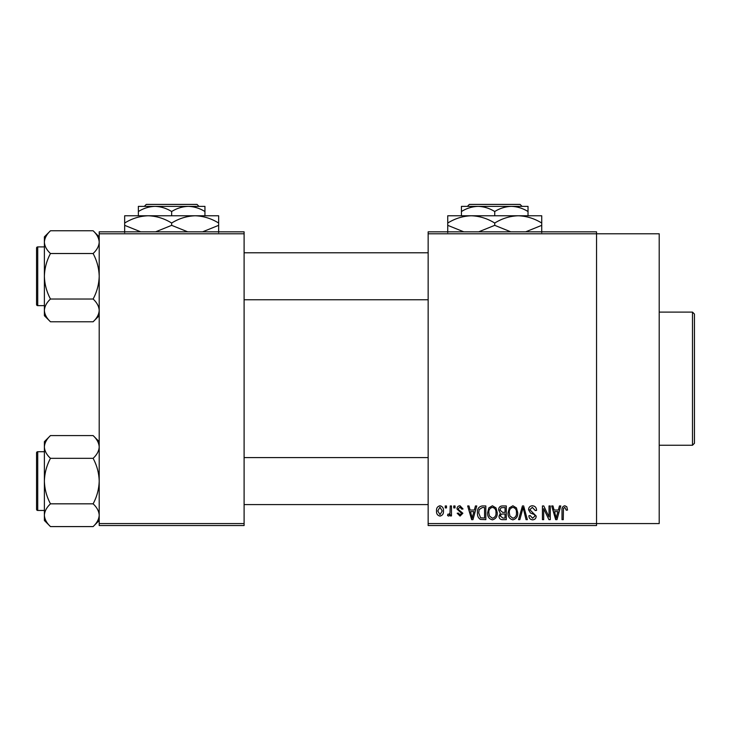 <?xml version="1.0" encoding="UTF-8"?>
<svg xmlns="http://www.w3.org/2000/svg" width="731" height="731" viewBox="0 0 731 731"><rect width="100%" height="100%" fill="white"/><g stroke="black" fill="none" stroke-linecap="round" stroke-linejoin="round"><path stroke-width="1.1" d="M428.156 233.783L428.156 231.828L596.551 231.828L596.551 233.783L659.207 233.783L659.207 523.57L596.551 523.57L596.551 525.534L428.156 525.534L428.156 523.57L596.551 523.57L596.551 233.783L428.156 233.783L428.156 523.57M445.243 505.953L446.495 505.953L446.495 507.908L445.243 507.908L445.243 505.953M453.787 505.953L455.038 505.953L455.038 507.908L453.787 507.908L453.787 505.953M475.442 505.953L476.749 505.953L472.957 519.659L471.65 519.659L467.676 505.953L468.982 505.953L470.06 510.046L474.364 510.046L475.442 505.953M495.993 507.926L497.226 512.623C497.491 516.506 495.892 518.909 492.411 519.832C488.993 518.937 487.394 516.589 487.614 512.787L488.847 507.862L492.42 505.77L495.993 507.926M516.461 507.926L517.694 512.623C517.968 516.506 516.36 518.909 512.879 519.832C509.461 518.937 507.862 516.589 508.082 512.787L509.315 507.862L512.888 505.77L516.461 507.926M532.433 505.77C535.129 506.062 536.508 507.606 536.563 510.402L535.311 510.576L532.323 507.378L529.801 509.717L536.207 516.077C536.115 518.389 534.937 519.64 532.661 519.832C530.24 519.595 528.988 518.233 528.906 515.739L530.149 515.565L532.616 518.233L534.955 516.031L534.571 514.633L530.441 513.007L528.55 509.745C528.687 507.268 529.984 505.943 532.433 505.77M559.462 505.953L560.768 505.953L556.976 519.659L555.67 519.659L551.695 505.953L552.992 505.953L554.071 510.046L558.383 510.046L559.462 505.953M566.79 506.738L567.53 510.046L566.287 510.22L564.78 507.378L563.437 508.41L563.263 519.659L562.011 519.659L562.011 510.357C561.71 507.853 562.651 506.327 564.835 505.77L566.79 506.738M549.018 505.953L550.269 505.953L550.269 519.659L548.935 519.659L543.681 508.666L543.681 519.659L542.439 519.659L542.439 505.953L543.773 505.953L549.018 516.918L549.018 505.953M522.437 505.953L523.652 505.953L527.353 519.659L526.055 519.659L523.122 507.552L519.832 519.659L518.526 519.659L522.437 505.953M502.444 505.953L506.3 505.953L506.3 519.659L502.425 519.659C500.26 519.567 499.118 518.416 498.999 516.214L500.351 513.336L498.643 509.973C498.67 507.396 499.931 506.062 502.444 505.953M482.177 505.953L485.832 505.953L485.832 519.659L480.368 519.403C478.184 517.877 477.215 515.702 477.462 512.879C477.142 508.977 478.704 506.674 482.177 505.953M460.009 505.77L463.043 508.977L461.8 509.151L459.918 507.195L458.236 508.739L458.556 509.644L462.869 513.253L460.055 516.095L457.167 513.244L458.419 513.071L460.018 514.67L461.617 513.454L456.994 508.995C457.058 507.003 458.054 505.934 460.009 505.77M450.232 505.953L451.475 505.953L451.475 515.922L450.232 515.922L450.232 514.332L448.743 516.095L447.564 515.565L447.911 514.14L448.816 514.313L449.994 513.153L450.232 505.953M439.998 505.77C442.511 506.409 443.671 508.127 443.461 510.932C443.68 513.747 442.52 515.465 439.998 516.095C437.503 515.483 436.343 513.792 436.526 511.033C436.279 508.182 437.44 506.428 439.998 505.77M244.099 525.534L99.206 525.534L99.206 523.57L244.099 523.57L244.099 525.534M244.099 233.783L99.206 233.783L99.206 231.828L244.099 231.828L244.099 523.57M99.206 233.783L99.206 523.57M556.803 515.638L557.963 511.645L554.5 511.645L556.227 518.233L556.803 515.638M512.87 518.233C515.538 517.493 516.735 515.62 516.442 512.595C516.616 509.781 515.437 508.036 512.897 507.378C510.293 508.091 509.096 509.909 509.324 512.833L509.854 515.931L512.87 518.233M505.057 518.051L505.057 513.957L501.411 514.094L500.251 515.985L502.882 518.051L505.057 518.051M505.057 512.358L505.057 507.552L501.119 507.725L499.894 509.964L502.599 512.358L505.057 512.358M492.402 518.233C495.07 517.493 496.258 515.62 495.974 512.595C496.148 509.781 494.96 508.036 492.429 507.378C489.816 508.091 488.628 509.909 488.856 512.833L489.386 515.931L492.402 518.233M484.58 518.051L484.58 507.552L482.341 507.552L479.207 509.553L478.714 512.897L480.605 517.786L484.58 518.051M472.783 515.638L473.953 511.645L470.481 511.645L472.217 518.233L472.783 515.638M440.025 514.67L442.218 510.942L439.961 507.195L437.768 510.942L440.025 514.67M692.495 312.1L694.45 314.065L694.45 443.297L692.495 445.252L692.495 312.1L659.207 312.1M99.206 315.682L93.111 321.777L50.476 321.777C46.665 318.232 44.637 314.44 44.381 310.401C44.618 306.408 46.647 302.616 50.476 299.025C46.656 291.888 44.628 284.304 44.381 276.272C44.628 268.222 46.665 260.638 50.476 253.52C46.665 249.975 44.637 246.183 44.381 242.144C44.618 238.151 46.647 234.359 50.476 230.768L44.381 236.862L44.381 315.682L50.476 321.777M36.55 250.815L36.55 248.074A1.179 1.179 0 0 1 37.729 246.904L37.729 305.64A1.179 1.179 0 0 1 36.55 304.471L36.55 248.074A1.179 1.179 0 0 1 37.729 246.904L44.381 246.904M37.729 305.64L44.381 305.64M99.206 236.862L93.111 230.768L50.476 230.768M93.111 230.768C96.921 234.313 98.95 238.105 99.206 242.144L99.078 240.572L99.206 242.144C98.977 246.137 96.94 249.929 93.111 253.52L50.476 253.52M93.111 253.52C96.931 260.656 98.968 268.24 99.206 276.272C98.959 284.322 96.931 291.907 93.111 299.025L50.476 299.025M93.111 299.025C96.921 302.57 98.95 306.362 99.206 310.401C98.977 314.394 96.94 318.186 93.111 321.777M36.55 304.471L36.55 301.729M99.206 520.49L93.111 526.585L50.476 526.585C46.665 523.049 44.637 519.257 44.381 515.209C44.618 511.216 46.647 507.424 50.476 503.833C46.656 496.696 44.628 489.112 44.381 481.08C44.628 473.03 46.665 465.446 50.476 458.328C46.665 454.792 44.637 451 44.381 446.952C44.618 442.959 46.647 439.167 50.476 435.575L44.381 441.67L44.381 520.49L50.476 526.585M36.55 455.632L36.55 452.891A1.179 1.179 0 0 1 37.729 451.712L37.729 510.457A1.179 1.179 0 0 1 36.55 509.279L36.55 452.891A1.179 1.179 0 0 1 37.729 451.712L44.381 451.712M37.729 510.457L44.381 510.457M99.206 441.67L93.111 435.575L50.476 435.575M93.111 435.575C96.921 439.121 98.95 442.913 99.206 446.952L99.078 445.38L99.206 446.952C98.977 450.954 96.94 454.746 93.111 458.328L50.476 458.328M93.111 458.328C96.931 465.473 98.968 473.058 99.206 481.08C98.959 489.13 96.931 496.714 93.111 503.833L50.476 503.833M93.111 503.833C96.921 507.378 98.95 511.17 99.206 515.209C98.977 519.211 96.94 523.003 93.111 526.585M36.55 509.279L36.55 506.537M469.348 204.415L467.392 206.37L469.348 204.415L520.106 204.415L522.071 206.37L520.106 204.415M467.392 206.37L478.083 206.37C483.931 206.571 489.478 208.28 494.732 211.524L494.732 215.773M494.732 211.524C499.913 208.298 505.459 206.581 511.371 206.37L522.071 206.37M461.444 211.524C466.625 208.298 472.171 206.581 478.083 206.37L461.444 206.37L461.444 215.773M478.083 206.37L511.371 206.37C517.219 206.571 522.766 208.28 528.02 211.524L528.02 215.773M528.02 211.524L528.02 206.37L511.371 206.37M463.783 231.828L447.737 225.34L447.737 215.773L541.726 215.773L541.726 225.34L525.69 231.828M447.737 225.34L447.737 232.604M447.737 223.037C455.057 218.496 462.887 216.074 471.23 215.773C479.49 216.047 487.321 218.468 494.732 223.037L494.732 225.34L478.695 231.828M494.732 223.037C502.042 218.496 509.882 216.074 518.224 215.773C526.475 216.047 534.315 218.468 541.726 223.037M510.777 231.828L494.732 225.34M541.726 232.604L541.726 225.34M146.273 204.415L144.309 206.37L146.273 204.415L197.032 204.415L198.996 206.37L197.032 204.415M138.369 211.524C143.55 208.298 149.097 206.581 155.009 206.37L138.369 206.37L138.369 215.773M171.657 211.524C176.838 208.298 182.384 206.581 188.296 206.37L155.009 206.37C160.857 206.571 166.403 208.28 171.657 211.524L171.657 215.773M204.945 211.524L204.945 206.37L188.296 206.37C194.144 206.571 199.691 208.28 204.945 211.524L204.945 215.773M140.708 231.828L124.663 225.34L124.663 215.773L218.651 215.773L218.651 225.34L202.615 231.828M124.663 225.34L124.663 232.604M124.663 223.037C131.973 218.496 139.813 216.074 148.155 215.773C156.407 216.047 164.247 218.468 171.657 223.037L171.657 225.34L155.621 231.828M171.657 223.037C178.967 218.496 186.798 216.074 195.15 215.773C203.401 216.047 211.232 218.468 218.651 223.037M187.693 231.828L171.657 225.34M218.651 232.604L218.651 225.34M692.495 445.252L659.207 445.252M428.156 252.78L244.099 252.78M428.156 299.765L244.099 299.765M244.099 504.582L428.156 504.582M244.099 457.588L428.156 457.588"/></g></svg>
